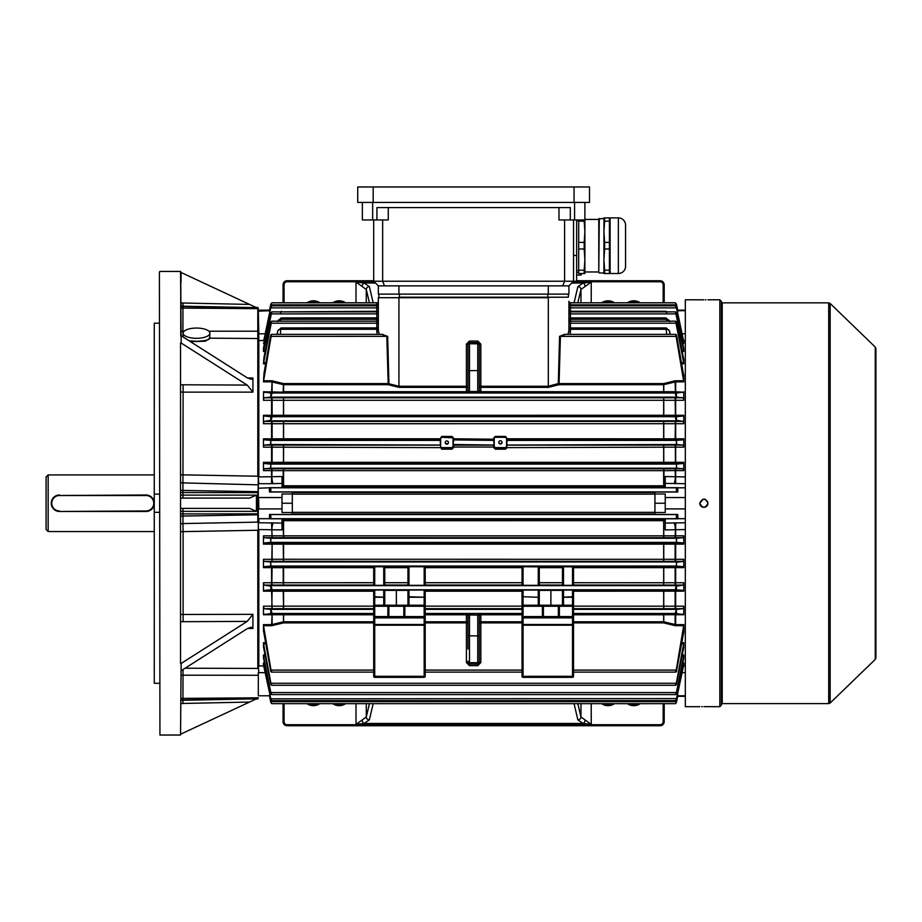 <?xml version="1.0" encoding="UTF-8"?>
<svg xmlns="http://www.w3.org/2000/svg" width="922" height="922" viewBox="0 0 922 922"><rect width="100%" height="100%" fill="white"/><g stroke="black" fill="none" stroke-linecap="round" stroke-linejoin="round"><path stroke-width="1.38" d="M46.1 529.505L46.1 476.962L48.163 474.911L48.163 531.568L46.1 529.505M154.112 501.614L154.262 503.228A8.24 8.24 0 0 1 146.022 511.48L59.492 511.48A8.24 8.24 0 0 1 51.252 503.239A8.24 8.24 0 0 1 59.492 494.999A8.24 8.24 0 0 0 58.674 495.033M154.112 504.853L152.395 508.46M154.262 474.911L48.163 474.911M154.262 531.568L48.163 531.568M57.879 511.318A8.24 8.24 0 0 0 59.492 511.48L146.022 510.961A7.722 7.722 0 0 0 153.755 503.239A7.722 7.722 0 0 0 146.022 495.506L59.492 495.506A7.722 7.722 0 0 0 51.77 503.239A7.722 7.722 0 0 0 59.492 510.961M339.181 704.639A10.303 10.303 0 0 1 334.836 703.67A10.303 10.303 0 0 0 343.526 703.67A10.303 10.303 0 0 1 334.836 703.67M313.434 704.639A10.303 10.303 0 0 1 309.077 703.67A10.303 10.303 0 0 0 317.779 703.67A10.303 10.303 0 0 1 313.434 704.639A10.303 10.303 0 0 0 317.779 703.67A10.303 10.303 0 0 1 309.077 703.67M608.059 704.639A10.303 10.303 0 0 1 603.714 703.67A10.303 10.303 0 0 0 612.404 703.67A10.303 10.303 0 0 1 608.059 704.639A10.303 10.303 0 0 0 612.404 703.67A10.303 10.303 0 0 1 603.714 703.67M664.197 703.67L664.197 721.638A4.126 4.126 0 0 1 660.083 725.752L287.157 725.752A4.126 4.126 0 0 1 283.042 721.638L283.042 703.67M577.817 703.67L580.964 717.005L591.233 724.404L583.177 723.447L577.887 719.909L574.06 703.67M373.18 703.67L369.353 719.909L364.063 723.447L356.007 724.404L366.276 717.005L369.422 703.67M369.353 719.909A3.089 2.893 -166.7 0 1 366.276 717.005L366.276 703.67M585.032 720.543A3.089 1.809 105.6 0 1 583.177 723.447L364.063 723.447A3.089 1.809 -105.6 0 1 362.196 720.543M580.964 703.67L580.964 717.005A3.089 2.893 166.7 0 1 577.887 719.909M638.162 703.67A10.303 10.303 0 0 1 633.806 704.639A10.303 10.303 0 0 0 638.162 703.67A10.303 10.303 0 0 1 633.806 704.639A10.303 10.303 0 0 0 638.162 703.67M629.461 703.67A10.303 10.303 0 0 0 633.806 704.639A10.303 10.303 0 0 1 629.461 703.67M612.404 302.796A10.303 10.303 0 0 0 603.714 302.796M638.162 302.796A10.303 10.303 0 0 0 629.461 302.796M339.181 301.84A10.303 10.303 0 0 0 334.836 302.796A10.303 10.303 0 0 1 343.526 302.796M317.779 302.796A10.303 10.303 0 0 0 309.077 302.796M283.042 302.796L283.042 284.84A4.126 4.126 0 0 1 287.157 280.726L373.698 280.726M576.642 280.726L660.083 280.726A4.126 4.126 0 0 1 664.197 284.84L664.197 302.796M369.422 302.796L366.276 289.462L356.007 282.063L364.063 283.031L369.353 286.569L373.18 302.796M574.06 302.796L577.887 286.569L583.177 283.031L591.233 282.063L580.964 289.462L577.817 302.796M663.172 302.796L663.172 284.84L664.197 284.84A4.126 4.126 0 0 0 660.083 280.726L660.083 281.752L573.035 281.752M374.205 281.752L287.157 281.752L287.157 280.726A4.126 4.126 0 0 0 283.042 284.84L284.068 284.84L284.068 302.796M577.887 286.569A3.089 2.893 13.3 0 1 580.964 289.462L580.964 302.796M571.755 283.031L583.177 283.031A3.089 1.809 74.4 0 1 585.032 285.924M366.276 302.796L366.276 289.462A3.089 2.893 -13.3 0 1 369.353 286.569M362.196 285.924A3.089 1.809 -74.4 0 1 364.063 283.031L375.485 283.031M721.373 301.321L721.373 705.146L719.828 706.69L719.828 299.777L721.373 301.321M703.06 299.823L685.323 299.777L685.323 706.69L699.74 706.69M703.866 299.823C698.542 299.777 698.542 299.777 703.866 299.823C709.179 299.777 709.179 299.777 703.866 299.823M703.866 706.655C698.542 706.701 698.542 706.701 703.866 706.655C709.179 706.701 709.179 706.701 703.866 706.655M701.63 706.667L702.276 706.655M707.9 504.046L707.67 504.818M707.289 505.521L706.114 506.685M705.434 507.042L704.662 507.284M703.866 507.354L703.048 507.273M702.276 507.042L701.239 506.42M700.432 505.521L700.052 504.818M699.821 504.046L699.74 503.239C702.483 508.552 705.238 508.552 707.981 503.239C705.238 497.915 702.495 497.915 699.74 503.239L703.256 499.159M875.9 348.551L875.9 657.916L875.266 659.403L875.266 347.075L875.9 348.551M706.091 299.811L705.445 299.811M704.178 499.125L704.892 499.251M705.434 499.424L707.716 501.775M704.662 706.655L719.828 706.69M59.492 495.506L146.022 494.999A8.24 8.24 0 0 1 154.262 503.239M446.836 440.912A1.648 1.625 -0 0 0 445.188 442.537A1.648 1.625 -0 0 0 446.836 444.15A1.648 1.625 -0 0 0 448.484 442.537A1.648 1.625 -0 0 0 446.836 440.912M447.804 443.839A1.648 1.625 -0 0 0 445.868 443.839M500.404 440.762A1.648 1.625 -0 0 0 498.756 442.387A1.648 1.625 -0 0 0 500.404 444.012A1.648 1.625 -0 0 0 502.052 442.387A1.648 1.625 -0 0 0 500.404 440.762M501.372 443.689A1.648 1.625 -0 0 0 499.436 443.689M467.95 619.676L467.95 649.03M479.29 649.03L479.29 619.676M467.95 357.436L467.95 386.802M396.356 617.59L387.862 617.59L396.356 617.59M539.289 590.38L562.466 590.38L562.466 597.26L562.466 590.057L573.542 590.057L573.542 617.164A1.026 0.726 0 0 1 572.516 617.89L523.062 617.89L523.062 624.494L572.516 624.494L572.516 617.59L523.062 617.59A1.026 1.026 0 0 1 522.036 616.553L522.036 590.057L539.289 590.057L539.289 605.224M378.331 304.295L378.331 304.295A1.544 1.544 0 0 1 376.787 305.839L376.787 302.796A1.544 1.544 0 0 0 378.331 301.252A1.544 1.544 0 0 1 376.787 302.796L271.944 302.796L270.826 304.11L269.351 311.348L270.826 304.375L271.944 302.796L376.787 302.796M378.331 310.322A1.544 1.544 0 0 1 376.787 311.867L271.76 311.867L270.572 313.895L263.462 348.239L263.462 351.513L271.76 311.867M378.331 319.646L378.331 323.184L378.331 319.646A1.544 1.544 0 0 1 376.787 321.19L376.787 319.335L280.565 319.335L280.565 321.19M666.675 321.19L666.675 319.335L570.453 319.335L570.453 321.19A1.544 1.544 0 0 1 568.909 319.646M568.909 313.872L568.909 310.322L568.909 313.872L570.453 313.895L570.453 317.906L666.018 317.906L669.706 321.582M683.698 348.239L676.414 312.742L675.469 311.867L570.453 311.867A1.544 1.544 0 0 1 568.909 310.322M569.001 304.802L570.453 304.825L570.453 305.839A1.544 1.544 0 0 1 568.909 304.295L568.909 304.295M568.909 301.252A1.544 1.544 0 0 0 570.453 302.796A1.544 1.544 0 0 1 568.909 301.252L568.909 330.549A1.544 1.36 180 0 0 570.453 331.908L570.015 334.352M263.853 340.183L270.826 307.66L271.875 305.839L270.826 306.922L263.853 340.183M263.946 357.54L263.462 363.833L271.621 321.19L270.515 323.219L263.946 357.54M263.992 373.341L263.462 381.846L271.46 334.352L270.457 336.38L263.992 373.341M271.621 321.19L376.787 321.19L376.787 323.219L378.331 323.184L378.331 330.549L378.331 297.714L378.331 322.654L378.331 307.844L376.787 307.867L376.787 305.839L271.875 305.839M271.46 334.352L382.584 334.352L386.814 336.38L388.185 383.598L398.938 386.249L466.405 386.249L466.405 344.137L469.494 341.036L477.746 341.036L477.746 342.581L469.494 342.581L469.494 391.493L467.95 391.331L467.95 344.137L469.494 342.581L469.494 341.036M683.513 374.516L676.783 336.38L675.78 334.352L683.778 381.846L675.665 381.846L663.667 384.693L559.055 384.693L548.302 387.355L480.835 387.355A1.544 1.095 -0 0 1 479.29 386.249L548.302 386.249L558.306 383.575L559.573 336.346L565.635 334.352M683.617 358.865L676.725 323.219L675.619 321.19L683.628 362.553L683.778 363.833L681.635 363.833M683.744 341.67L676.414 306.922L675.365 305.839L676.414 307.66L683.536 342.097L683.778 343.572L682.683 343.572M676.414 304.375L677.751 310.403L676.414 304.11L675.296 302.796L570.453 302.796L675.296 302.796L676.414 304.375L677.347 311.348M676.333 323.219L570.453 323.219L570.453 327.932L568.909 327.909L568.909 323.184L570.453 323.219L570.453 321.19L675.619 321.19M559.573 336.346L564.656 334.352L675.78 334.352M568.909 315.497L568.909 307.844L570.453 307.867L570.453 305.839L675.365 305.839M263.657 439.759L270.826 440.393L440.14 440.393L440.14 439.725L263.657 439.759L263.462 438.826L440.14 438.791L441.684 436.452L451.987 436.452L453.532 438.008L451.987 436.763L441.684 437.305L453.013 437.8L453.013 447.458L453.532 445.13L493.708 445.13L494.227 441.638L494.227 446.582L495.252 447.608L505.556 447.608L506.581 446.582L507.1 447.631L505.556 449.164L495.252 449.164L493.708 447.631L494.227 446.582M441.684 437.305L440.658 438.342L441.684 436.452M440.658 438.342L440.658 447.458L440.658 446.582L441.684 448.472L451.987 448.472L453.532 447.631L451.987 449.164L441.684 449.164L440.658 447.458L441.684 449.164M506.581 446.582L506.581 437.8L505.556 436.763L495.252 436.763L493.708 438.791L495.252 436.452L505.556 436.452L507.1 438.791L683.778 438.826L683.582 439.759L675.135 439.759L675.4 423.705L263.462 423.717L263.946 421.423L683.294 421.423L676.414 420.271C675.204 418.473 675.169 417.286 676.333 416.698L683.628 416.018L675.135 416.018L675.4 415.28L683.778 415.292L683.628 416.018M494.227 438.342L494.227 441.638M453.013 441.638L453.532 444.519L494.227 445.026M270.826 444.139L270.826 440.393L270.572 444.519L263.899 445.096L440.14 445.13L440.658 441.638M522.036 622.88L480.835 622.88L480.835 662.561L477.746 665.661L469.494 665.661L466.405 662.561L466.405 622.88L425.203 622.88L425.203 676.31A1.026 1.026 0 0 1 424.166 677.336L374.724 677.336A1.026 1.026 0 0 1 373.698 676.31L373.698 590.057L374.724 590.034L374.724 596.741L384.762 597.26L384.762 605.224M522.036 614.778L480.835 614.778L480.835 621.774L522.036 621.774L522.036 616.553L542.378 616.553L542.378 606.25L523.062 606.25L523.062 617.89A1.026 0.726 180 0 1 522.036 617.164L522.036 616.553M675.135 392.23L480.835 392.184L480.835 392.876L469.494 392.933L466.405 392.876L466.405 392.184L283.48 392.184L263.565 392.23L271.01 393.014C272.071 393.475 272.013 394.604 270.826 396.379L270.457 397.128L263.992 397.774L283.48 397.82L683.248 397.774L676.783 397.128L676.414 396.379C675.227 394.604 675.169 393.475 676.229 393.014L683.675 392.23L675.4 391.723L683.675 392.23M548.302 387.355L548.302 297.714L378.331 297.714L568.39 297.207L398.938 297.207L398.938 387.355L388.185 384.693L283.573 384.693L271.575 381.846L263.462 381.846M378.331 304.802L378.331 322.654M277.534 321.582L281.21 317.906L378.331 317.871L378.331 323.184M280.184 311.867L377.997 311.279M377.225 334.352L376.787 331.908A1.544 1.36 -0 0 0 378.331 330.549L379.299 334.352M381.604 334.352L387.666 336.346L388.934 383.575A1.544 0.68 -62.4 0 1 388.185 384.693L388.185 383.598L283.48 383.587L283.215 391.689L466.405 391.7A1.544 1.06 180 0 0 467.95 390.64A1.544 1.544 180 0 1 466.405 392.184L466.405 387.355L398.938 387.355M277.026 334.352L277.764 330.883L281.095 327.932L378.331 327.909A1.544 1.383 0 0 1 376.787 329.292L280.565 329.292L280.565 334.352M573.542 590.495L683.628 590.46L683.778 591.175L573.542 591.209M683.294 585.055L573.542 585.009L573.542 582.716L683.778 582.762L683.294 585.055L676.414 586.196C675.204 588.005 675.169 589.193 676.333 589.769L683.628 590.46M270.826 589.78L270.907 589.769C272.059 589.193 272.036 588.005 270.826 586.196L263.946 585.055L263.462 582.762L263.462 591.175L263.611 590.46L270.826 589.78L270.826 586.196M263.462 606.192L263.462 614.744L271.01 613.464C272.071 612.992 272.013 611.874 270.826 610.099L270.457 609.35L263.992 608.704L263.462 606.192L283.215 606.146L283.48 608.658L373.698 608.658L373.698 591.209L283.215 591.221L283.48 590.495L373.698 590.495M383.736 605.224L383.736 590.034L374.724 590.034M383.736 590.034L384.762 590.057L384.762 597.26L374.724 597.26L374.724 605.224L424.166 605.224A1.026 1.026 0 0 1 425.203 606.25L425.203 623.768A1.026 0.726 0 0 1 424.166 624.494L424.166 617.89L374.724 617.89L374.724 624.494L424.166 624.494L424.166 625.22L374.724 625.22L374.724 676.31L424.166 676.31L424.166 625.22L425.203 625.22M384.762 590.38L407.95 590.38M407.95 605.224L407.95 590.057L408.976 590.034L408.976 596.741L425.203 597.26L425.203 606.25L424.166 605.224L424.166 597.26L408.976 597.26L408.976 605.224M424.166 590.034L425.203 590.057L425.203 597.26L424.166 597.26L424.166 590.034L408.976 590.034M523.062 566.742L539.289 566.846L539.289 585.32L538.264 585.343L522.036 585.32L522.036 566.846L523.062 566.742L523.062 585.343M562.593 566.753L573.542 566.846L573.542 585.32L572.516 585.343L562.466 585.32L562.593 566.753L539.174 566.753M573.426 566.753L683.582 566.707L683.778 567.652L573.542 567.687M263.462 559.308L263.462 567.652L263.657 566.707L270.838 566.073L270.572 561.959L263.899 561.383L263.462 559.308L283.573 559.262L683.778 559.308L683.34 561.383L676.414 562.339L676.402 566.073L683.582 566.707M374.724 585.343L373.698 585.32L373.698 567.687L283.215 567.687L283.48 566.753L374.724 566.742L374.724 585.343L383.736 585.343L383.736 566.742L374.724 566.742M383.736 566.742L384.762 566.846L384.762 585.32L383.736 585.343M408.976 585.343L407.95 585.32L407.95 566.846L408.976 566.742L408.976 585.343L424.166 585.343L424.166 566.742L408.976 566.742M424.166 566.742L425.203 566.846L425.203 585.32L424.166 585.343M373.698 585.009L283.48 585.009L283.215 582.727L373.698 582.716M562.466 566.846L562.466 585.32M522.036 606.25A1.026 1.026 0 0 1 523.062 605.224L523.062 606.25L522.036 606.25L523.062 605.224L572.516 605.224L573.542 606.25A1.026 1.026 0 0 0 572.516 605.224L572.516 597.26L563.503 597.26L563.503 605.224M542.378 605.224L542.378 606.25L543.415 606.25A1.026 1.026 0 0 0 542.378 605.224L559.377 605.224A1.026 1.026 0 0 0 558.352 606.25L543.415 606.25L543.415 616.553A1.026 1.026 0 0 1 542.378 617.59L559.377 617.59A1.026 1.026 0 0 1 558.352 616.553L558.352 606.25L559.377 606.25L559.377 616.553L572.516 616.553L572.516 606.25L559.377 606.25L559.377 605.224M573.542 609.35L573.542 606.134L683.778 606.192L683.778 614.744L573.542 614.778L573.542 609.35L676.783 609.35L676.414 610.099C675.227 611.874 675.169 612.992 676.229 613.464L683.778 614.744M683.778 606.192L683.248 608.704L676.783 609.35M683.248 608.704L573.542 608.658M573.542 622.88L573.542 621.774L663.667 621.774L675.665 624.62L683.778 624.62L683.778 631.962L676.414 671.654C675.227 672.507 675.169 671.988 676.229 670.098L683.675 625.738L675.135 625.669L663.667 622.88L573.542 622.88L573.542 676.31A1.026 1.026 0 0 1 572.516 677.336L523.062 677.336A1.026 1.026 0 0 1 522.036 676.31L522.036 617.164M676.414 669.464L675.78 672.126L573.542 672.126M573.542 621.774L573.542 614.778M425.203 614.294L466.405 614.294A1.544 1.544 180 0 1 467.95 615.838A1.544 1.06 180 0 0 466.405 614.778L466.405 621.774A1.544 1.129 180 0 1 467.95 622.903L466.405 622.88L466.405 621.774L425.203 621.774L425.203 616.553A1.026 1.026 0 0 1 424.166 617.59L404.85 617.59L404.85 616.553L424.166 616.553L424.166 606.25L404.85 606.25L404.85 616.553L403.824 616.553L403.824 606.25L388.888 606.25L388.888 616.553A1.026 1.026 0 0 1 387.862 617.59L374.724 617.89A1.026 0.726 0 0 1 373.698 617.164M677.751 696.064L676.414 702.368C675.192 704.154 675.192 704.062 676.414 702.103L677.889 695.13L676.414 702.368C675.192 704.154 675.192 704.062 676.414 702.103C675.192 704.062 675.192 704.154 676.414 702.368L676.414 702.103M270.676 701.654L269.489 696.064L270.676 701.654M264.845 664.382L263.704 664.382L263.462 662.906L263.462 664.808L270.826 698.818C272.036 700.904 272.036 701.146 270.826 699.544C272.036 701.146 272.036 700.904 270.826 698.818L676.46 698.611L683.536 664.382L682.395 664.382M265.34 656.349L263.657 656.349L263.462 654.954L263.485 658.135M265.824 643.925L263.611 643.925L263.462 642.646L263.508 647.417M373.698 622.88L283.573 622.88L271.575 625.738L263.565 625.738L263.462 624.62L263.542 631.616M263.462 535.843L263.462 544.141L263.704 542.977L270.826 542.367L270.619 538.264L263.853 537.699L263.462 535.843L683.778 535.843L683.778 544.141L263.462 544.141M269.892 695.13L270.826 702.103C272.048 704.062 272.048 704.154 270.826 702.368L270.826 702.103C272.048 704.062 272.048 704.154 270.826 702.368C272.048 704.154 272.048 704.062 270.826 702.103M269.351 695.13L269.489 696.064M675.135 463.489L263.704 463.489L263.462 462.337L263.462 470.623L263.853 468.779L683.386 468.779L676.621 468.215L676.414 464.1L683.536 463.489L675.135 463.489L675.4 462.325L683.778 462.337L683.536 463.489M263.462 438.826L263.462 447.158L263.899 445.096M675.135 416.018L263.611 416.018L263.462 415.292L263.462 423.717M263.565 392.23L263.462 400.286L263.992 397.774M270.826 304.375L269.489 310.403M683.778 559.308L683.778 567.652M683.778 582.762L683.778 591.175M681.635 642.646L683.778 642.646L683.617 647.613M682.165 654.954L683.778 654.954L683.698 658.227M682.683 662.906L683.778 662.906L683.744 664.808M677.751 492.002L676.414 491.76L676.414 487.842L677.889 487.669L677.751 492.002L654.931 492.002L654.931 493.962L665.235 493.962L665.235 512.505L654.931 512.505L654.931 493.962M263.784 340.529L258.828 340.529L258.828 476.905L282.005 476.559L282.005 487.669L269.351 487.669L270.826 487.842L270.826 491.76L269.489 492.002L292.309 492.002L292.309 493.962L282.005 493.962L282.005 508.898L258.598 508.956M269.489 514.476L269.489 518.694L258.828 518.694L258.828 522.762L282.005 523.074L282.005 518.798L269.351 518.798L270.826 518.637L270.826 514.707L269.489 514.476L292.309 514.476L292.309 512.505L282.005 512.505L282.005 508.898M654.931 512.505L654.931 514.476L677.751 514.476L676.414 514.707L676.414 518.637L677.889 518.798L665.235 518.798L665.235 523.074L685.323 522.762M685.323 483.704L665.235 483.393L665.235 487.669L677.889 487.669M665.235 487.173L283.48 487.173L283.215 485.79L665.235 485.79M665.235 520.676L283.215 520.688L283.48 519.305L665.235 519.293M282.005 523.074L282.005 529.908L258.828 529.562L258.828 665.949L263.784 665.949M683.778 535.843L683.386 537.699L283.48 537.664L283.215 520.688L282.005 520.676M282.005 485.79L283.215 485.79L283.215 470.658L263.462 470.623M269.351 487.669L269.489 492.002M663.759 487.173L664.024 470.658L283.573 470.669L283.48 468.814M663.759 537.664L663.759 519.305M263.704 463.489L270.826 464.1L270.619 468.215L263.853 468.779M683.34 445.096L683.778 447.158L675.4 447.158L675.135 445.096L683.34 445.096L676.667 444.519L676.402 440.393L683.582 439.759M675.135 439.759L507.1 439.725L507.1 440.393L676.402 440.393L676.414 444.139M506.581 441.638L507.1 445.13L675.135 445.096M263.611 416.018L270.907 416.698C272.059 417.286 272.036 418.473 270.826 420.271L263.946 421.423M683.386 537.699L676.621 538.264L676.414 542.367L683.536 542.977L683.778 544.141M683.34 561.383L283.48 561.348L283.215 544.176L283.48 543.012L683.536 542.977M263.704 664.382L270.78 698.611M683.767 664.774L676.414 699.544C675.204 701.146 675.204 700.904 676.414 698.818L676.46 698.611M676.414 699.544C675.204 701.146 675.204 700.904 676.414 698.818L676.414 699.544M263.565 625.738L271.01 670.098C272.071 671.988 272.013 672.507 270.826 671.654L263.727 631.962M373.698 672.126L271.46 672.126L270.826 669.464M683.732 658.158L676.414 693.736C675.204 695.119 675.192 694.727 676.402 692.572L683.582 656.349L681.9 656.349M263.657 656.349L270.838 692.572C272.048 694.727 272.036 695.119 270.826 693.736L263.542 658.227M676.414 692.537L675.469 694.6L271.76 694.6L270.826 692.537M683.732 647.417L676.414 684.62C675.204 685.738 675.169 685.288 676.333 683.26L683.628 643.925L681.416 643.925M263.611 643.925L270.907 683.26C272.059 685.288 272.036 685.738 270.826 684.62L263.623 647.613M676.414 682.937L675.619 685.277L271.621 685.277L270.826 682.937M683.248 397.774L683.778 400.286L263.462 400.286M683.294 421.423L683.778 423.717L675.4 423.705L675.135 421.423M683.386 468.779L683.778 470.623L664.024 470.658L663.759 468.814M666.675 312.777L665.903 311.29L667.055 311.867M676.229 336.38L560.415 336.38L559.055 383.598L663.667 383.598L675.135 380.798L683.675 380.74M675.469 311.867L683.582 350.118L683.778 351.513L682.165 351.513M666.675 334.352L666.145 327.932L669.476 330.883L670.213 334.352M683.778 662.906L683.536 664.382M683.778 654.954L683.582 656.349M683.778 642.646L683.628 643.925M683.778 624.62L683.675 625.738M263.462 624.62L271.575 624.62L283.573 621.774L373.698 621.774M373.698 614.778L263.462 614.744M683.778 341.67L683.778 343.572M683.778 348.239L683.778 351.513M683.778 358.865L683.778 363.833M683.778 374.516L683.778 381.846M683.778 391.735L683.778 400.286M683.778 415.292L683.778 423.717M683.778 438.826L683.778 447.158M683.778 462.337L683.778 470.623M568.909 311.267L568.909 322.654M480.835 392.876A1.544 1.544 0 0 1 479.29 391.331L479.29 344.137L480.835 344.137L480.835 391.7L675.4 391.723L675.135 380.798M263.462 391.735L283.48 392.184M567.94 334.352L568.909 330.549M559.055 384.693A1.544 0.68 62.4 0 1 558.306 383.575L559.055 383.598L559.055 384.693M263.462 582.762L283.215 582.727L283.215 567.687L263.462 567.652M283.573 590.495L283.573 606.134L283.215 591.221L263.462 591.175M685.323 529.562L665.235 529.908L665.235 523.074M263.462 415.292L675.4 415.28L675.135 397.774M665.235 483.393L665.235 476.651M665.235 476.559L685.323 476.905M263.462 462.337L675.4 462.325L675.4 447.158L507.1 447.631M440.14 447.631L263.462 447.158M269.489 695.776L258.31 695.776L258.31 672.564L258.31 695.292M258.31 529.482L258.31 509.417M181.046 474.818A10.303 1.752 180 0 0 183.109 474.853L257.803 476.213L257.803 307.499L258.31 497.05M258.828 340.529L258.31 310.691L258.828 333.822L265.179 333.822M663.759 415.972L663.759 397.82M283.48 415.972L283.48 397.82M272.105 416.018L272.105 397.774M663.759 439.725L663.759 421.458M283.48 439.725L283.48 421.458M272.105 439.759L272.105 421.423M663.759 463.455L663.759 445.13M283.48 463.455L283.48 445.13M272.105 463.489L272.105 445.096M673.97 483.681A8.24 1.487 91.9 0 0 675.4 476.858L675.135 468.779M282.005 483.393L273.269 483.681A8.24 1.487 -91.9 0 1 271.84 476.858L272.105 468.779M663.759 392.184L663.759 383.587M272.105 392.23L272.105 380.798L283.48 383.587M569.243 311.279L665.903 311.29M568.909 317.871L570.453 317.906L570.453 319.335A1.544 1.464 -0 0 1 568.909 317.871M387.666 336.346L271.01 336.38M675.135 625.669L675.135 614.236L683.675 614.236M663.759 622.892L663.759 614.294L675.135 614.236M283.48 622.892L283.48 614.294L373.698 614.294M272.105 625.669L272.105 614.236L283.48 614.294M675.135 608.693L675.135 590.46M663.759 608.658L663.759 590.495M283.48 608.658L272.105 608.693L271.84 606.203L272.105 590.46L283.48 590.495M675.135 585.055L675.135 566.707M663.759 585.009L663.759 566.753M373.698 567.687L373.813 566.753M283.48 585.009L272.105 585.055L271.84 582.773L272.105 566.707L283.48 566.753M675.135 561.383L675.135 542.977M663.759 561.348L663.759 543.012M283.48 561.348L272.105 561.383L271.84 559.32L272.105 542.977L283.48 543.012M675.135 537.699L675.4 529.608A8.24 1.487 88.1 0 0 673.97 522.797M283.48 537.664L272.105 537.699L271.84 529.608A8.24 1.487 -88.1 0 1 273.269 522.797M677.751 514.476L677.889 518.798M677.751 310.403L677.889 311.348M677.751 518.694L685.323 518.694M665.235 508.898L685.323 508.898M677.751 487.784L685.323 487.784M665.235 497.569L685.323 497.569M654.931 503.239L665.235 503.239M269.489 487.784L258.31 488.222M273.269 483.681L258.828 483.704L258.31 476.985M258.828 497.569L282.005 497.569L258.598 497.511L258.828 508.898M292.309 512.505L292.309 503.239L282.005 503.239M292.309 503.239L292.309 493.962M677.751 310.702L685.323 310.702M677.705 310.161L685.323 310.161M677.751 695.776L685.323 695.776M677.705 696.306L685.323 696.306M269.535 310.161L258.828 310.161M269.489 310.702L258.31 311.187M573.542 617.164L573.542 625.22L523.062 625.22L523.062 676.31L572.516 676.31L572.516 624.494A1.026 0.726 0 0 0 573.542 623.768M572.516 617.59A1.026 1.026 0 0 0 573.542 616.553L572.516 616.553L572.516 617.59M550.883 590.483L550.883 605.224M396.356 590.483L396.356 605.224M373.698 585.32L373.698 566.846M562.466 605.224L562.466 597.26L572.516 596.741L572.516 590.034M373.698 616.553A1.026 1.026 0 0 0 374.724 617.59L374.724 616.553L387.862 616.553L387.862 606.25L374.724 606.25L374.724 616.553L373.698 616.553M387.862 617.59L387.862 616.553L403.824 616.553A1.026 1.026 0 0 0 404.85 617.59M374.724 605.224L373.698 606.25A1.026 1.026 0 0 1 374.724 605.224L374.724 606.25L373.698 606.25M387.862 605.224A1.026 1.026 0 0 1 388.888 606.25L387.862 606.25L387.862 605.224M404.85 605.224A1.026 1.026 0 0 0 403.824 606.25L404.85 606.25L404.85 605.224M573.542 597.26L572.516 596.741L573.542 597.26M538.264 605.224L538.264 597.26L539.289 597.26L538.264 596.741L538.264 590.034M523.062 590.034L523.062 596.741L522.036 597.26L523.062 597.26L523.062 605.224M373.698 597.26L374.724 596.741L373.698 597.26M407.95 597.26L408.976 596.741L407.95 597.26M568.909 327.909A1.544 1.383 180 0 0 570.453 329.292L570.453 331.908M669.556 321.19A3.089 2.916 180 0 0 666.675 319.335L666.018 317.906M281.095 327.932L280.565 329.292A3.089 2.766 -0 0 0 277.764 330.883M281.21 317.906L280.565 319.335A3.089 2.916 -0 0 0 277.683 321.19M378.331 317.871A1.544 1.464 0 0 1 376.787 319.335L376.787 307.867L270.78 307.867M281.337 311.29L280.565 312.777M479.29 357.436L479.29 386.802M479.29 344.137L477.746 342.581L477.746 343.791L469.494 343.791A1.544 1.544 -0 0 0 467.95 345.335M480.835 391.7A1.544 1.06 0 0 1 479.29 390.64A1.544 1.544 0 0 0 480.835 392.184L480.835 391.7M479.29 391.331L477.746 391.493L477.746 370.552L467.95 370.667M466.405 392.876A1.544 1.544 180 0 0 467.95 391.331M467.95 344.137L466.405 344.137M467.95 386.249A1.544 1.095 -0 0 1 466.405 387.355L466.405 386.249L467.95 386.249M467.95 622.903L467.95 615.135A1.544 1.544 0 0 0 466.405 613.591L480.835 613.591A1.544 1.544 180 0 0 479.29 615.135L479.29 662.584L477.746 664.14L477.746 662.676L469.494 662.676L469.494 664.14L477.746 664.14L477.746 665.661M479.29 615.135L469.494 614.974L469.494 662.676A1.544 1.544 0 0 1 467.95 661.143M480.835 613.591L480.835 614.778A1.544 1.06 0 0 0 479.29 615.838A1.544 1.544 0 0 1 480.835 614.294L522.036 614.294M480.835 621.774A1.544 1.129 -0 0 0 479.29 622.903L480.835 622.88L480.835 621.774M480.835 662.561L479.29 662.584M466.405 662.561L467.95 662.584L469.494 664.14L469.494 665.661M467.95 615.135L469.494 614.974L469.494 613.545M495.252 437.305L505.556 437.305L505.556 436.452M493.708 447.631L493.708 445.13L495.252 448.472L505.556 448.472L506.581 447.458M506.581 447.032L507.1 445.13L506.581 447.032M506.581 438.342L505.556 437.305M495.252 436.452L493.708 438.008M451.987 449.164L451.987 447.608L441.684 447.608M451.987 447.608L453.013 446.582M577.276 220.888A1.026 1.026 0 0 1 576.642 219.943L576.642 281.233L573.542 281.233L573.542 219.943M578.693 270.204L578.693 248.998L584.191 248.998L584.882 259.601L584.191 270.204L578.693 270.204L578.693 273.511L584.882 273.511L584.882 219.943L558.974 219.943L558.974 207.577M388.266 207.577L388.266 219.943L362.358 219.943L362.358 202.425M576.642 281.233L373.698 281.233L373.698 219.943M570.315 219.943L570.315 207.577L376.925 207.577L376.925 219.943M564.587 219.943L564.587 281.233L562.731 285.866L384.509 285.866L382.653 281.233L382.653 219.943M573.542 281.233L568.909 285.866L562.731 285.866M384.509 285.866L378.331 285.866L373.698 281.233M568.909 285.866L568.909 294.118L378.331 294.118L378.331 285.866M362.358 219.943L362.358 207.577M584.882 219.943L584.882 202.425M568.39 297.207L568.39 294.118M378.85 297.207L378.85 294.118M373.18 186.97L357.724 186.97L357.724 202.425L373.18 202.425L373.18 186.97L589.515 186.97L589.515 202.425L373.18 202.425M581.171 273.511L581.171 275.056A275.459 275.459 0 0 0 581.333 273.511M576.642 275.056L581.171 275.056M625.565 225.106A7.215 7.215 0 0 0 618.362 217.892L610.11 217.88L610.122 273.5L609.419 273.511L618.362 273.5A7.215 7.215 0 0 0 625.565 266.285L625.565 225.106L625.565 266.285M577.276 270.503A1.026 1.026 0 0 0 577.679 272.474A1.026 1.026 0 0 0 578.693 271.598M599.277 218.433L598.781 272.463L598.781 218.929L603.933 218.433L603.933 273.511L609.419 273.511L609.419 270.204L604.625 270.204L604.625 273.511M599.277 272.958L603.933 272.958M584.882 219.424L598.781 219.424M584.882 271.967L598.781 271.967M584.191 273.511L584.191 270.204M584.191 221.188L584.882 231.791L584.191 242.394L578.693 242.394L578.693 221.188L584.191 221.188L584.191 219.943M584.191 248.998L584.191 242.394M578.693 248.998L578.693 242.394M578.693 221.188L578.693 219.943M610.11 217.88L603.933 217.88L603.933 231.791L604.625 221.188L609.419 221.188L609.419 242.394L604.625 242.394L604.625 248.998L609.419 248.998L609.419 270.204M604.625 217.88L604.625 221.188M604.625 270.204L603.933 259.601L604.625 248.998M604.625 242.394L603.933 231.791M609.419 217.88L609.419 221.188M609.419 242.394L609.419 248.998M625.565 231.791L625.565 259.601M159.414 683.283L154.262 683.283L154.262 512.321L159.414 512.321M159.414 494.146L154.262 494.146L154.262 512.321M154.262 494.146L154.262 323.184L159.414 323.184M196.501 338.316A13.392 5.129 180 0 1 183.109 333.188A13.392 5.129 180 0 1 196.501 328.059A13.392 5.129 180 0 1 209.893 333.188A13.392 5.129 180 0 1 196.501 338.316M188.998 340.737L196.501 341.336C206.332 340.771 210.654 339.561 209.467 337.717M181.046 482.702A10.303 9.796 180 0 0 182.936 482.898L182.936 490.435L257.803 491.68L257.803 514.799L258.31 476.305M247.557 378.008L252.928 378.008L252.928 392.138L183.109 392.138L182.936 482.898L258.31 484.845M181.046 302.969L249.574 304.433L256.454 307.637L181.046 306.15L182.936 306.358L182.936 331.286A10.303 3.181 0 0 1 181.046 331.228M159.932 735.03L159.414 271.967L159.932 735.03L180.539 735.03L181.15 663.448L247.211 621.393L181.046 621.693M181.046 384.774L247.211 385.085L181.15 343.019L180.539 271.448L159.932 271.448M181.046 495.126L256.454 495.126L256.454 511.353L181.046 511.353M181.046 700.328L256.454 698.83L181.046 733.993M181.15 670.732L247.211 628.677L251.257 627.167L252.928 628.458L247.557 628.458M181.046 614.478L252.928 614.329L252.928 628.458M252.928 614.329L247.211 621.393M181.15 663.448L180.539 663.448L180.539 343.019L181.15 343.019M181.15 335.735L247.211 377.801L251.257 379.311L252.928 378.008M247.211 385.085L252.928 392.138M180.539 663.448L180.539 343.019M249.574 304.433L181.046 272.474L181.046 281.901M180.747 335.735L180.747 271.667L181.046 335.193M181.046 323.91L181.046 333.096M181.046 305.966L181.046 303.096M258.31 338.535L209.962 338.178L205.399 341.186L190.439 341.659M181.046 670.732L180.539 735.03M185.103 668.22L257.803 668.438L257.803 530.254L183.109 531.625L183.109 621.393M181.046 531.66A10.303 1.752 180 0 1 183.109 531.625L182.936 523.569L257.803 522.117L257.803 514.799L182.936 516.043L182.936 523.569A10.303 9.796 180 0 0 181.046 523.765M258.31 530.173L258.31 667.931M183.04 669.533L182.936 698.38L258.31 697.816M181.046 675.25A10.303 3.181 180 0 1 182.936 675.181L258.31 675.273M183.109 385.085L183.109 392.138L181.046 392M249.574 702.045L181.046 703.509M256.454 511.353L249.574 508.391L181.046 508.391M256.454 495.126L249.574 498.087L181.046 498.087M258.31 498.087L258.31 508.391M591.233 703.67L591.233 724.404L356.007 724.404L356.007 703.67M284.068 703.67L284.068 721.638A3.089 3.089 0 0 0 287.157 724.727L660.083 724.727A3.089 3.089 0 0 0 663.172 721.638L663.172 703.67M640.225 703.67A11.329 11.329 0 0 1 627.398 703.67M614.478 703.67A11.329 11.329 0 0 1 601.64 703.67M345.6 703.67A11.329 11.329 0 0 1 332.761 703.67M319.842 703.67A11.329 11.329 0 0 1 307.014 703.67M287.157 724.727L287.157 725.752A4.126 4.126 0 0 1 283.042 721.638L284.068 721.638M663.172 721.638L664.197 721.638A4.126 4.126 0 0 1 660.083 725.752L660.083 724.727M356.007 302.796L356.007 282.063L374.516 282.063M572.712 282.063L591.233 282.063L591.233 302.796M663.172 284.84A3.089 3.089 0 0 0 660.083 281.752M287.157 281.752A3.089 3.089 0 0 0 284.068 284.84M307.014 302.796A11.329 11.329 0 0 1 319.842 302.796M332.761 302.796A11.329 11.329 0 0 1 345.6 302.796M601.64 302.796A11.329 11.329 0 0 1 614.478 302.796M627.398 302.796A11.329 11.329 0 0 1 640.225 302.796M722.203 703.601L828.705 703.601L828.705 302.865L722.203 302.865L722.203 703.601L721.373 704.431M828.705 302.865L830.146 303.453L830.146 703.025L875.266 659.403M542.378 617.59L542.378 616.553L559.377 616.553L559.377 617.59M378.239 304.802L270.734 304.825M378.331 313.872L270.838 313.895M676.46 307.867L570.453 307.867L570.453 313.895L676.402 313.895M570.453 302.796L570.453 304.825L676.506 304.825M453.013 439.886L493.708 440.393L493.708 439.725L453.532 439.725L453.532 441.799M453.013 445.026L453.532 444.519L453.532 447.631M493.708 441.799L494.227 439.886M663.667 439.725L663.667 421.458M283.573 421.458L283.573 439.725M453.532 438.008L453.532 438.791L494.227 439.206M494.227 447.032L453.013 447.032M283.573 445.13L283.573 463.455M663.667 463.455L663.667 445.13M453.013 438.584L453.013 439.206M270.572 444.519L440.658 445.026M440.14 441.799L440.658 439.886M440.658 447.032L440.658 445.649M440.658 439.206L440.658 438.584M425.203 614.778L466.405 614.778L466.405 613.591M425.203 613.464L522.036 613.464M425.203 670.098L522.036 670.098M271.01 393.014L676.229 393.014M663.667 392.184L663.667 383.598M480.835 344.137L477.746 341.036M376.787 331.908L376.787 323.219L270.907 323.219M270.907 589.769L676.333 589.769M263.611 590.46L272.105 590.46M425.203 590.495L522.036 590.495M270.826 562.339L270.826 566.073L676.402 566.073L676.414 562.339M263.657 566.707L272.105 566.707M384.647 566.753L408.066 566.753M425.088 566.753L522.152 566.753M522.036 585.009L425.203 585.009M407.95 585.009L384.762 585.009M272.105 585.055L263.946 585.055M270.515 585.654L676.725 585.654M562.466 585.009L539.289 585.009M539.289 582.716L562.466 582.716M562.466 567.687L539.289 567.687M425.203 582.716L522.036 582.716M522.036 567.687L425.203 567.687M407.95 567.687L384.762 567.687M384.762 582.716L407.95 582.716M663.667 585.009L663.667 566.753M522.036 591.209L425.203 591.209M425.203 606.134L522.036 606.134M283.573 608.658L283.573 606.134L373.698 606.134M663.667 608.658L663.667 590.495M573.542 614.294L663.759 614.294M573.542 613.464L676.229 613.464M573.542 670.098L676.229 670.098M663.667 622.88L663.667 614.294M425.203 609.35L522.036 609.35M522.036 608.658L425.203 608.658M263.462 662.906L264.556 662.906M263.462 654.954L265.075 654.954M263.462 642.646L265.605 642.646M271.575 625.738L272.105 614.236M272.105 608.693L271.575 590.46M271.575 585.055L271.575 566.707M272.105 561.383L272.105 542.977M272.105 537.699L271.575 522.762M270.734 701.654L676.506 701.654M271.575 483.704L271.575 468.779M271.575 463.489L271.575 445.096M271.575 439.759L271.575 421.423M271.575 416.018L271.575 397.774M271.575 392.23L272.105 380.798M265.605 363.833L263.462 363.833M265.075 351.513L263.462 351.513M264.556 343.572L263.462 343.572M683.456 665.949L685.323 665.949M675.665 522.762L675.665 537.699M675.665 542.977L675.665 561.383M675.665 566.707L675.665 585.055M675.665 590.46L675.665 608.704M675.665 614.236L675.665 625.738M292.309 492.509L654.931 492.509M270.676 491.91L676.564 491.91M270.676 514.568L676.564 514.568M654.931 513.969L292.309 513.969M270.734 487.784L676.506 487.784M283.48 487.173L282.005 487.173M282.005 519.293L283.48 519.305M270.734 518.694L676.506 518.694M270.826 518.637L270.826 514.707M270.826 491.76L270.826 487.842M270.78 464.089L676.46 464.089M270.619 468.215L676.621 468.215M270.457 397.128L676.783 397.128M506.581 445.026L676.667 444.519M506.581 439.886L507.1 441.799M270.907 416.698L676.333 416.698M270.515 420.824L676.725 420.824M271.575 537.699L263.853 537.699M270.619 538.264L676.621 538.264M270.78 542.378L676.46 542.378M263.704 542.977L271.575 542.977M270.457 609.35L373.698 609.35M271.575 608.704L263.992 608.704M271.01 613.464L373.698 613.464M263.565 614.236L271.575 614.236M271.575 561.383L263.899 561.383M270.572 561.959L676.667 561.959M271.01 670.098L373.698 670.098M270.838 692.572L676.402 692.572M270.907 683.26L676.333 683.26M675.665 416.018L675.665 397.774M675.665 439.759L675.665 421.423M675.665 463.489L675.665 445.096M675.665 483.704L675.665 468.779M675.665 392.23L675.665 380.74M682.395 342.097L683.536 342.097M681.9 350.118L683.582 350.118M669.476 330.883A3.089 2.766 180 0 0 666.675 329.292L570.453 329.292L570.453 327.932L666.145 327.932M681.416 362.553L683.628 362.553M263.704 342.097L264.845 342.097M263.565 380.74L271.575 380.74M263.657 350.118L265.34 350.118M263.611 362.553L265.824 362.553M283.573 614.294L283.573 622.88M685.323 340.529L683.456 340.529M283.573 383.598L283.573 392.184M283.573 566.753L283.573 585.009M663.667 561.348L663.667 543.023M283.573 543.023L283.573 561.348M663.667 537.664L663.667 519.305M283.573 519.305L283.573 537.664M292.309 512.332L654.931 512.332M654.931 494.134L292.309 494.134M283.573 397.82L283.573 415.972M663.667 415.972L663.667 397.82M283.573 468.814L283.573 487.173M663.667 487.173L663.667 468.814M506.581 438.584L506.581 439.206M270.826 542.367L270.826 538.506M270.826 613.476L270.826 610.099M270.826 307.66L270.826 306.922M270.826 313.941L270.826 312.742M270.826 323.53L270.826 321.847M270.826 337.014L270.826 334.824M270.826 467.961L270.826 464.1M270.826 420.271L270.826 416.698M270.826 396.379L270.826 393.003M676.414 518.637L676.414 514.707M676.414 542.367L676.414 538.506M676.414 589.78L676.414 586.196M676.414 613.476L676.414 610.099M676.414 337.014L676.414 334.824M676.414 323.53L676.414 321.847M676.414 313.941L676.414 312.742M676.414 307.66L676.414 306.922M676.414 491.76L676.414 487.842M676.414 467.961L676.414 464.1M676.414 420.271L676.414 416.698M676.414 396.379L676.414 393.003M682.061 333.822L685.323 333.822M685.323 672.657L682.061 672.657M265.179 672.657L258.828 672.657L258.31 665.442M573.542 606.25L572.516 606.25L572.516 605.224M522.036 623.768A1.026 0.726 180 0 0 523.062 624.494L523.062 625.22L522.036 625.22M523.062 677.336L523.062 676.31L522.036 676.31M573.542 676.31L572.516 676.31L572.516 677.336M563.503 590.034L563.503 597.26L562.466 597.26M563.503 566.742L563.503 585.343M572.516 585.343L572.516 566.742M538.264 597.26L523.062 596.741L538.264 597.26M538.264 585.343L538.264 566.742M425.203 617.164A1.026 0.726 0 0 1 424.166 617.89L424.166 616.553L425.203 616.553M425.203 606.25L424.166 606.25L424.166 605.224M373.698 623.768A1.026 0.726 0 0 0 374.724 624.494L374.724 625.22L373.698 625.22M374.724 677.336L374.724 676.31L373.698 676.31M425.203 676.31L424.166 676.31L424.166 677.336M669.706 331.632L669.706 334.352M277.534 334.352L277.534 331.632M469.494 392.933L469.494 391.493L477.746 391.493L477.746 392.933M479.29 370.667L477.746 370.552L477.746 343.791A1.544 1.544 180 0 1 479.29 345.335M479.29 661.143A1.544 1.544 180 0 1 477.746 662.676L477.746 635.915L467.95 635.811M479.29 635.811L477.746 635.915L477.746 613.545M495.252 447.608L495.252 449.164M505.556 449.164L505.556 447.608M451.987 437.305L451.987 436.452M548.302 294.118L548.302 285.866M398.938 294.118L398.938 285.866M372.661 219.943L372.661 202.425M574.579 219.943L574.579 202.425M576.642 255.486L573.542 255.486M547.795 297.207L547.795 294.118M399.445 297.207L399.445 294.118M574.06 202.425L574.06 186.97M618.362 217.892L618.362 273.5M258.31 492.636L182.936 492.544L182.982 498.087M258.31 308.663L182.936 308.098A10.303 3.181 0 0 1 181.046 308.029M184.066 331.286L182.936 331.286L183.04 336.945M181.046 492.532L182.936 492.544L182.936 490.435A10.303 9.796 180 0 1 181.046 490.239M181.046 700.201A10.303 10.292 180 0 1 182.936 699.994L256.454 698.83M181.046 306.277A10.303 10.292 0 0 0 182.936 306.484L258.31 308.294M250.277 307.533L256.454 307.637M208.856 331.205L258.31 331.205M182.982 508.391L182.936 513.934L258.31 513.831M181.046 513.946L182.936 513.934L182.936 516.043A10.303 9.796 180 0 0 181.046 516.239M181.046 698.438A10.303 3.181 180 0 1 182.936 698.38L182.936 699.994L258.31 698.173M182.982 703.209L182.936 700.121M182.936 306.358L182.982 303.269M875.266 347.075L830.146 303.453M719.828 299.777L707.981 299.777M828.705 703.601L830.146 703.025M722.203 302.865L721.373 302.047M425.203 672.126L522.036 672.126M271.944 703.67L675.296 703.67L271.944 703.67M271.875 700.628L675.365 700.628M576.642 219.943L576.642 271.448M183.109 333.188L183.109 336.991M257.803 307.499L256.086 307.464M257.803 698.98L256.086 699.003M209.893 333.188L209.674 338.097"/></g></svg>
